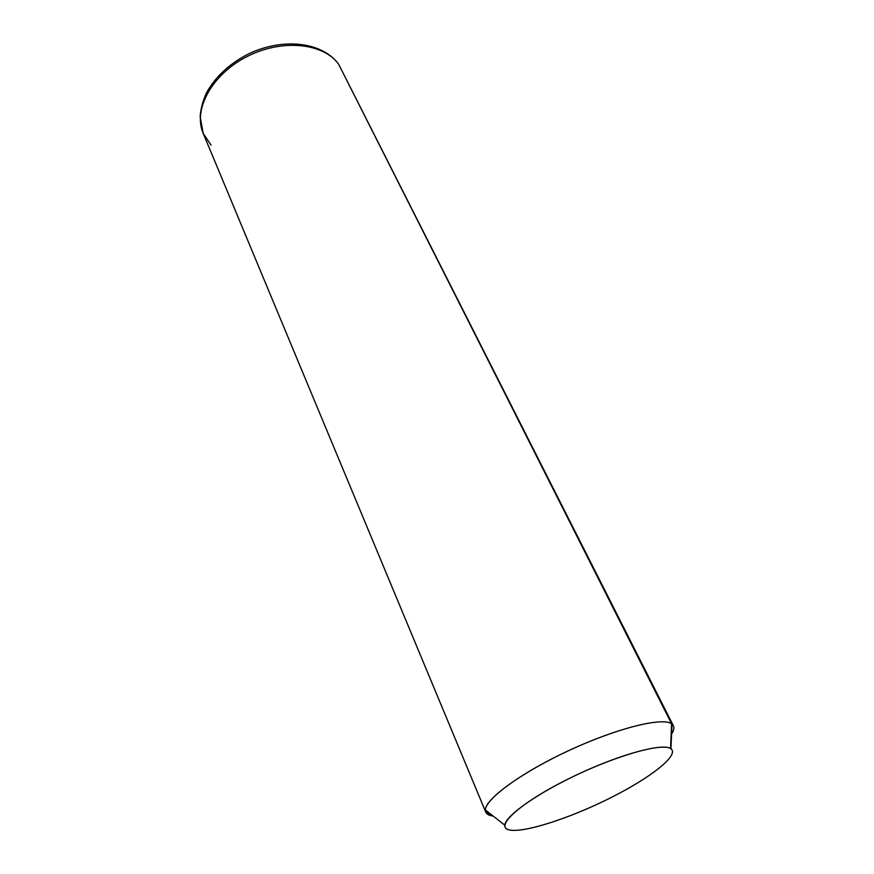 <?xml version="1.0" encoding="UTF-8"?>
<svg xmlns="http://www.w3.org/2000/svg" width="874" height="874" viewBox="0 0 874 874"><rect width="100%" height="100%" fill="white"/><g stroke="black" fill="none" stroke-linecap="round" stroke-linejoin="round"><path stroke-width="1.31" d="M509.575 829.994C524.345 833.031 570.11 818.13 610.227 797.995C650.464 777.915 679.721 755.081 670.937 748.767L672.008 724.098C674.608 726.25 674.466 729.55 671.582 733.996C673.799 730.588 674.389 727.834 673.373 725.726L671.603 723.792L670.566 748.526C662.339 743.162 622.386 753.683 580.38 773.151C538.329 792.565 505.227 815.824 504.79 825.187C504.582 827.667 506.177 829.273 509.575 829.994C494.039 827.296 518.227 804.375 564.451 780.886C610.522 757.321 661.498 742.245 670.566 748.526C680.365 754.448 651.447 777.336 611.035 797.591C570.733 817.922 524.444 833.053 509.575 829.994M493.154 816.065L491.199 815.715C487.244 814.786 485.299 812.864 485.354 809.947C485.179 798.978 522.062 772.157 569.662 750.176C617.219 728.118 662.437 716.964 671.603 723.792L338.642 64.239L671.603 723.792C662.186 716.669 613.832 729.069 564.866 752.427C515.813 775.708 481.017 802.78 485.715 812.044L491.199 815.715L493.154 816.065M490.467 813.956L491.199 815.715L490.467 813.956M338.107 63.474L338.642 64.239L338.107 63.474C321.042 41.526 282.652 37.888 249.188 53.576C229.884 63.354 215.703 76.344 206.635 92.568C202.965 100.488 200.802 108.474 200.135 116.537L203.194 133.351C192.87 109.731 211.727 74.519 246.796 56.679C281.734 38.598 323.456 42.892 338.642 64.239C323.456 42.892 281.734 38.598 246.796 56.679C211.727 74.519 192.87 109.731 203.194 133.351L211.071 145.171M670.937 748.767L672.008 724.098M504.79 825.187L485.354 809.947M338.533 64.031L673.373 725.726M203.194 133.351L485.715 812.044"/></g></svg>
